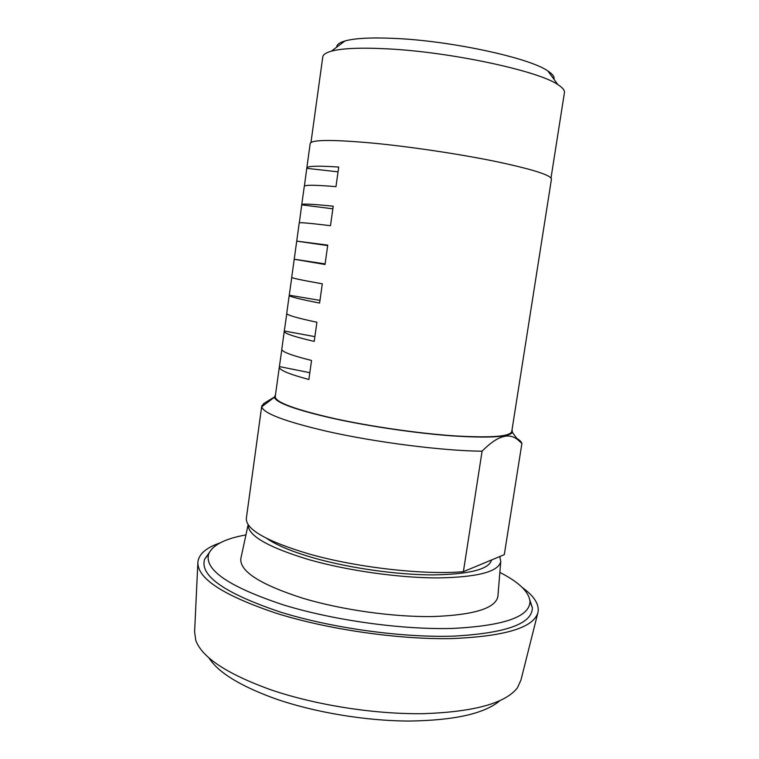 <?xml version="1.0" encoding="UTF-8"?>
<svg xmlns="http://www.w3.org/2000/svg" width="759" height="759" viewBox="0 0 759 759"><rect width="100%" height="100%" fill="white"/><g stroke="black" fill="none" stroke-linecap="round" stroke-linejoin="round"><path stroke-width="1.14" d="M208.858 657.759C217.899 672.265 239.948 685.889 275.005 698.641C314.074 712.312 365.477 720.936 409.177 721.05C454.375 720.414 484.593 713.64 499.83 700.728M197.833 563.131L194.608 631.82L195.746 640.302C201.885 657.266 226.495 673.612 269.578 689.352C314.435 704.931 374.595 714.456 423.617 713.669C474.185 711.876 505.456 703.251 517.429 687.806L520.968 680.007L537.742 613.329M220.063 542.903C206.467 547.581 199.076 553.852 197.9 561.736C196.714 578.187 223.032 595.417 276.836 613.424C328.116 629.467 398.219 639.581 451.15 638.594C505.333 636.44 534.317 627.57 538.084 611.972C539.232 604.088 533.966 595.938 522.306 587.532M529.867 600.056L532.382 607.76C532.268 623.784 505.93 633.243 453.389 636.146C401.9 637.797 331.636 628.063 280.469 612.096C224.911 593.377 199.617 575.796 204.569 559.355L209.199 552.704M499.868 572.409C518.928 582.153 528.966 591.83 530 601.451C529.744 616.839 503.9 625.833 452.468 628.443C402.109 629.856 333.495 620.34 283.392 604.895C228.971 586.792 204.067 569.829 208.678 554.004C212.435 545.095 224.854 538.729 245.907 534.905M497.961 595.663L497.885 596.546C495.494 608.339 473.967 614.999 433.313 616.536C393.76 617.247 341.455 609.904 302.405 598.101C260.071 584.439 239.55 571.271 240.831 558.586L241.02 557.713M499.792 556.537L500.76 561.518C498.502 571.783 477.477 577.257 437.687 577.931C398.968 577.912 347.707 570.673 309.293 559.753C268.193 547.353 247.813 535.645 248.155 524.63L240.831 558.586M491.557 559.962C489.052 569.383 469.413 574.364 432.649 574.905C396.919 574.829 349.927 568.178 314.511 558.169C292.613 551.878 276.741 545.332 266.912 538.529M516.708 438.304C519.744 440.163 521.471 441.871 521.898 443.446L504.299 554.658L463.388 571.679C423.892 575.161 356.303 567.514 308.704 553.871C266.39 541.205 245.603 529.346 246.352 518.312L261.741 406.056L263.933 403.418L263.667 405.353M553.947 79.278C554.696 76.877 552.666 74.097 547.856 70.957C529.905 58.045 452.241 41.005 395.714 38.462C371.882 37.333 354.946 38.168 344.909 40.986C339.396 42.608 336.645 44.677 336.673 47.191M463.388 571.679L482.088 451.197C496.86 436.083 508.758 432.269 517.761 439.746L521.898 443.446M482.088 451.197C442.791 450.903 374.652 442.231 326.199 431.15C284.919 421.463 263.439 413.342 261.751 406.796L261.741 406.056M274.293 397.08L263.933 403.418M551.015 177.948L564.43 92.645C564.81 90.312 562.618 87.636 557.856 84.61C538.51 70.929 450.988 52.01 387.678 48.87C361.047 47.475 342.281 48.244 331.389 51.166C325.953 52.684 323.087 54.62 322.774 56.963L310.962 142.502M512.05 429.689L512.439 432.44C508.796 437.099 488.578 438.237 451.776 435.846C416.027 433.218 369.5 426.425 333.951 418.626C296.247 410.05 276.38 402.934 274.341 397.28L275.508 394.756M294.217 259.255L296.722 241.115L327.746 245.129L325.023 264.493L294.217 259.255L291.712 277.339C291.693 278.06 301.892 280.213 322.309 283.809L319.605 303.059C299.264 299.103 289.141 296.541 289.226 295.374L286.741 313.363C286.598 314.976 296.655 317.945 316.911 322.252L314.217 341.389C294.046 336.721 284.056 333.362 284.264 331.294L281.798 349.178C281.532 351.683 291.437 355.449 311.541 360.459L308.866 379.481C288.847 374.121 279.008 369.965 279.331 367.005L281.826 349.548M309.814 372.697L279.473 366.597M284.264 331.294L286.788 313.6M314.881 336.645L284.388 331.009M289.226 295.374L291.779 277.452M319.985 300.384L289.331 295.223M325.108 263.914L294.293 259.227M296.788 241.153L327.679 245.603M299.321 222.842L301.75 204.683C301.978 203.564 312.471 204.076 333.22 206.211L330.478 225.698C309.814 223.193 299.397 222.273 299.226 222.928L296.722 241.115M301.807 204.854L332.85 208.82M304.387 186.173L306.807 168.043C307.167 165.993 317.803 165.661 338.723 167.056L335.962 186.667C315.127 184.892 304.568 184.807 304.274 186.391L301.75 204.683M306.845 168.356L338.049 171.828M306.807 168.043L310.194 143.498C311.541 139.58 332.765 139.476 373.855 143.204C411.511 146.857 460.21 154.172 496.044 161.544C532.761 169.352 551.233 175.215 551.451 179.124L511.756 431.539C510.124 436.596 490.921 438.028 454.138 435.846C418.351 433.389 370.696 426.52 334.472 418.579C295.014 409.556 275.27 402.242 275.242 396.615L279.331 367.005M530 601.451L532.382 607.76M208.678 554.004L204.569 559.355M500.76 561.518L497.885 596.546M344.909 40.986L331.389 51.166M547.856 70.957L557.856 84.61M512.439 432.44L517.761 439.746M274.341 397.28L261.751 406.796"/></g></svg>

